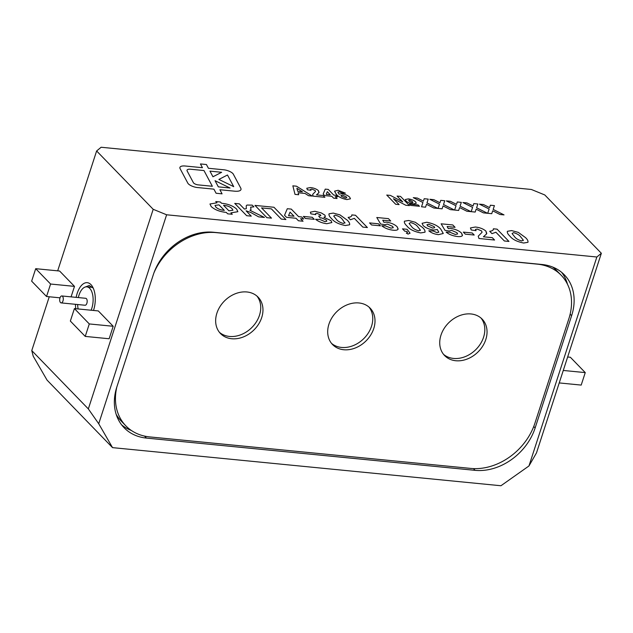 <?xml version="1.0" encoding="UTF-8"?>
<svg xmlns="http://www.w3.org/2000/svg" width="633" height="633" viewBox="0 0 633 633"><rect width="100%" height="100%" fill="white"/><g stroke="black" fill="none" stroke-linecap="round" stroke-linejoin="round"><path stroke-width="0.95" d="M261.714 317.56A26.167 20.675 135.9 0 0 258.09 297.146A26.167 20.675 135.9 0 0 224.921 300.517A26.167 20.675 135.9 0 0 220.529 333.575A26.167 20.675 135.9 0 0 243.159 337.025A26.167 20.675 135.9 0 0 261.714 317.56M256.919 296.046A26.167 20.675 -44.1 0 1 259.483 315.258A26.167 20.675 -44.1 0 1 219.469 332.365M485.796 339.549A26.167 20.675 135.9 0 0 482.172 319.135A26.167 20.675 135.9 0 0 448.995 322.506A26.167 20.675 135.9 0 0 444.611 355.564A26.167 20.675 135.9 0 0 467.241 359.022A26.167 20.675 135.9 0 0 485.796 339.549M481.001 318.035A26.167 20.675 -44.1 0 1 483.565 337.247A26.167 20.675 -44.1 0 1 443.551 354.361M373.755 328.551A26.167 20.675 135.9 0 0 370.131 308.136A26.167 20.675 135.9 0 0 336.954 311.515A26.167 20.675 135.9 0 0 332.57 344.566A26.167 20.675 135.9 0 0 355.2 348.023A26.167 20.675 135.9 0 0 373.755 328.551M368.96 307.045A26.167 20.675 -44.1 0 1 371.524 326.248A26.167 20.675 -44.1 0 1 331.51 343.363M116.804 387.079A55.815 44.104 135.9 0 0 125.864 425.867A55.815 44.104 135.9 0 0 149.72 436.912L470.897 468.428A55.815 44.104 135.9 0 0 534.917 423.216L568.861 318.731A55.815 44.104 135.9 0 0 561.131 275.189A55.815 44.104 135.9 0 0 537.275 264.143L216.09 232.62A55.815 44.104 135.9 0 0 153.993 272.728M116.179 414.346A55.815 44.104 135.9 0 0 121.401 421.262L125.864 425.867M561.131 275.189L556.66 270.584A55.815 44.104 135.9 0 0 552.696 267.063M61.828 295.959L85.724 298.301A3.489 1.78 95.6 0 1 86.871 303.31A3.489 1.78 95.6 0 1 85.044 305.248L61.14 302.898A3.489 1.78 -84.4 0 0 62.976 300.96A3.489 1.78 -84.4 0 0 61.828 295.959A3.489 1.78 -84.4 0 0 59.716 299.251A3.489 1.78 -84.4 0 0 61.14 302.898M91.097 310.225A15.002 7.643 -84.4 0 0 91.785 308.374A15.002 7.643 -84.4 0 0 86.848 286.844A15.002 7.643 -84.4 0 0 78.334 297.573M77.653 304.52A15.002 7.643 -84.4 0 0 78.144 308.951M187.044 170.166L187.044 170.158A6.979 2.382 18 0 0 187.178 171.037L193.405 182.7A3.489 1.187 18 0 0 193.666 183.048A3.489 1.187 18 0 0 198.137 184.876L212.356 186.276L203.968 170.546L190.699 169.248A6.979 2.382 18 0 0 187.044 170.158A6.979 2.382 18 0 0 187.044 170.166A6.979 2.382 18 0 0 187.178 171.045L193.405 182.708A3.489 1.187 18 0 0 193.666 183.048A3.489 1.187 18 0 0 198.145 184.876L212.356 186.268M188.373 183.871A6.979 2.382 18 0 0 197.322 187.526L213.899 189.148L216.082 193.247L222.064 193.84L219.88 189.734L234.558 191.174A12.209 4.162 18 0 0 240.959 189.576A12.209 4.162 18 0 0 240.722 188.041L233.308 174.138A6.979 2.382 18 0 0 223.829 169.794L208.423 168.283L206.421 164.525L200.439 163.939L202.441 167.698L185.406 166.02A10.468 3.569 18 0 0 179.922 167.397A10.468 3.569 18 0 0 180.128 168.71L187.843 183.174A6.979 2.382 18 0 0 188.373 183.871M93.265 288.181L89.245 285.499L85.091 287.065M93.494 310.463A19.188 9.772 -84.4 0 0 93.573 310.217A19.188 9.772 -84.4 0 0 92.655 286.947A19.188 9.772 -84.4 0 0 76.166 297.36M75.485 304.307A19.188 9.772 -84.4 0 0 75.746 308.722M596.856 257.006L166.621 214.785L98.724 423.746L112.539 447.634L500.948 485.748L528.959 465.967L596.856 257.006L601.35 253.279L536.491 452.888L528.959 465.967M49.255 296.774L31.769 350.587L88.335 408.91L153.194 209.301L96.627 150.971L101.122 147.252L531.356 189.473L544.784 194.956L601.35 253.279M153.194 209.301L166.621 214.785M337.065 198.509L333.615 198.169L331.779 196.277L324.658 195.581L323.178 194.054L325.251 189.125L328.242 189.417L333.741 195.083L336.036 195.312L337.531 196.847L335.229 196.618L337.065 198.509L335.229 196.618M292.85 185.841L296.497 186.197L312.243 196.072L308.587 195.716L305.011 193.437L298.135 192.764L298.681 194.742L295.002 194.378L292.85 185.833L296.497 186.197L312.235 196.072M493.384 229.565L493.376 228.798L497.063 229.162L508.972 241.434L504.374 240.983L495.9 232.24L491.983 233.648L489.697 231.282C492.268 231.013 493.495 230.183 493.376 228.798L497.063 229.154L508.964 241.434M474.204 235.033L465.318 234.163L463.332 232.113L472.218 232.984L474.204 235.033L472.218 232.984L463.332 232.121M438.44 234.653C434.467 234.147 431.255 232.865 428.794 230.816L433.138 231.005L437.102 232.675L438.804 232.169L437.268 229.486L433.874 230.08C429.174 229.375 425.59 227.856 423.105 225.514L422.069 223.314L426.729 222.254C433.407 223.528 438.107 225.839 440.813 229.193L443.274 233.482L438.44 234.653M404.78 231.211L402.493 228.853L407.09 229.304L410.049 233.197L408.071 234.099L406.307 233.071L407.51 232.556L406.932 231.425L404.78 231.211M380.433 225.831L371.547 224.96L369.561 222.911L378.447 223.781L380.433 225.831L378.447 223.781M329.033 213.796L333.274 213.084L339.968 214.88L347.121 220.07C349.099 221.898 349.914 223.473 349.574 224.81L345.333 225.522C338.663 224.217 334.042 221.882 331.47 218.512C329.5 216.692 328.693 215.125 329.033 213.796L333.274 213.084L339.968 214.88M349.709 224.541L349.574 224.81C349.914 223.481 349.099 221.898 347.121 220.078L339.961 214.888M314.245 219.334L305.359 218.464L303.373 216.415L312.259 217.285L314.245 219.334L312.259 217.285L303.373 216.423M266.889 217.681L254.98 205.401L273.978 207.268L285.887 219.54L281.289 219.089L271.367 208.858L261.564 207.901L271.486 218.132L266.889 217.681M215.758 201.555L220.355 202.006L221.574 203.264C227.991 203.905 233.015 205.844 236.655 209.096L237.866 211.707L230.887 212.862L232.264 214.278L227.666 213.827L226.29 212.411C219.88 211.77 214.848 209.832 211.208 206.58L209.966 203.992L216.977 202.813L215.758 201.547L220.355 201.998L221.574 203.264C227.991 203.897 233.015 205.844 236.655 209.088L237.866 211.707M413.333 203.961C410.16 203.557 407.699 202.544 405.959 200.938L405.294 199.545L408.317 198.881C411.482 199.316 413.935 200.329 415.652 201.927L416.269 203.288L413.333 203.961M425.55 207.189L421.523 206.793L422.939 202.52L413.278 197.654L417.313 198.05L423.398 201.12L424.189 198.722L428.217 199.118L426.966 202.916L437.838 208.399L433.811 208.004L426.5 204.317L425.55 207.189M458.648 210.441L454.621 210.045L456.029 205.772L446.376 200.906L450.403 201.302L456.496 204.372L457.287 201.974L461.315 202.37L460.056 206.168L470.936 211.644L466.909 211.248L459.598 207.569L458.648 210.441M491.738 213.685L487.711 213.289L489.127 209.017L479.474 204.15L483.501 204.546L489.586 207.616L490.377 205.219L494.413 205.614L493.154 209.412L504.026 214.896L499.999 214.5L492.696 210.813L491.738 213.685M475.193 212.063L471.166 211.667L472.582 207.395L462.921 202.528L466.948 202.924L473.041 205.994L473.832 203.597L477.86 203.992L476.609 207.79L487.481 213.274L483.454 212.878L476.143 209.191L475.193 212.063M442.095 208.819L438.068 208.423L439.484 204.143L429.831 199.276L433.858 199.672L439.951 202.742L440.734 200.352L444.77 200.748L443.511 204.538L454.391 210.021L450.356 209.626L443.053 205.947L442.095 208.819M395.665 204.261L386.739 195.051L390.411 195.415L402.738 201.903L397.081 196.064L400.523 196.404L409.456 205.614L405.777 205.25L393.449 198.754L399.114 204.601L395.665 204.261M410.722 205.416L409.464 204.119L418.199 204.973L419.457 206.271L410.722 205.416M246.664 215.695L234.756 203.415L239.353 203.866L244.393 209.064L246.316 208.716L246.245 205.772L246.981 205.052L252.219 205.132L253.904 206.864L250.652 207.141L250.984 209.665L249.932 210.283L264.436 217.436L258.636 216.866L250.858 212.522L246.071 210.789L251.261 216.146L246.664 215.695M303.049 221.226L298.452 220.775L296.007 218.258L286.512 217.325L284.534 215.283L287.303 208.716L291.291 209.104L298.618 216.66L301.688 216.961L303.666 219.01L300.604 218.709L303.049 221.226L300.604 218.709M326.865 223.71C322.26 223.125 318.502 221.653 315.598 219.303L319.91 219.461L324.974 221.669L326.857 221.186L326.296 220.039L321.746 217.934L320.092 217.926L318.676 216.067L320.836 215.703L320.44 214.856L316.888 213.329L315.432 213.725L315.796 214.642L310.85 213.835L310.392 212.166L314.87 211.28L321.216 212.902L324.832 215.101L325.402 216.431L323.898 217.348L331.043 220.648L331.866 222.539L326.865 223.71M351.806 215.671L351.806 214.904L355.493 215.267L367.401 227.54L362.804 227.089L354.322 218.345L350.413 219.754L348.126 217.388C350.698 217.119 351.924 216.296 351.806 214.904L355.493 215.26L367.393 227.54M393.148 230.214C388.504 229.637 384.706 228.157 381.762 225.775L385.489 225.902L390.972 228.149L393.267 227.651L392.634 226.4L387.341 224.09L384.911 224.699L380.615 224.019L376.785 217.499L388.433 218.638L390.719 220.996L382.767 220.221L383.954 222.318L386.454 222.151C391.186 222.887 394.763 224.438 397.176 226.804L398.03 229.265C397.437 230.167 395.807 230.483 393.148 230.214M398.141 229.004L397.176 226.804C394.763 224.438 391.186 222.887 386.454 222.151L383.954 222.318M404.416 221.194L408.657 220.482L415.351 222.278L422.504 227.469C424.482 229.296 425.297 230.871 424.957 232.208L420.716 232.92C414.045 231.615 409.424 229.281 406.853 225.91C404.883 224.09 404.076 222.523 404.416 221.194L408.657 220.482L415.351 222.278M425.091 231.939L424.957 232.208C425.297 230.879 424.482 229.296 422.504 227.476L415.351 222.286M457.501 236.528C452.856 235.951 449.058 234.471 446.115 232.089L449.841 232.216L455.325 234.463L457.619 233.965L456.986 232.715L451.693 230.404L449.264 231.021L444.967 230.333L441.138 223.813L452.785 224.952L455.072 227.318L447.112 226.535L448.299 228.632L450.807 228.466C455.538 229.201 459.107 230.752 461.528 233.118L462.383 235.579C461.789 236.481 460.159 236.797 457.501 236.528M462.494 235.318L461.528 233.118C459.107 230.752 455.538 229.201 450.807 228.466L448.299 228.64L447.112 226.535M483.398 236.789L492.276 237.66L494.571 240.026L478.944 238.491L478.239 236.172L482.077 232.279L481.61 230.95L477.211 229.059L475.462 229.431L476.056 230.657L471.237 229.977L470.438 227.943L475.328 227.025C479.751 227.492 483.272 228.845 485.899 231.085L486.571 233.933L483.398 236.789L492.276 237.66L494.563 240.026M486.793 233.474L485.899 231.085C483.272 228.845 479.743 227.492 475.328 227.025L470.43 227.951M507.381 231.298L511.614 230.586L518.308 232.382L525.469 237.573C527.439 239.401 528.262 240.975 527.922 242.312L523.681 243.025C517.011 241.719 512.39 239.385 509.818 236.014C507.848 234.194 507.033 232.627 507.381 231.298L511.614 230.586L518.308 232.382L525.469 237.573C527.439 239.401 528.262 240.983 527.914 242.312L528.057 242.043M316.5 194.893L323.162 195.542L324.879 197.314L313.161 196.159L312.631 194.426L315.511 191.506L315.163 190.509L311.863 189.093L310.55 189.37L311.001 190.288L307.385 189.773L306.783 188.254L310.447 187.566C313.762 187.914 316.405 188.927 318.375 190.612L318.882 192.749L316.5 194.885L323.162 195.542L324.879 197.314M319.048 192.4L318.375 190.612C316.405 188.935 313.762 187.914 310.447 187.566L306.776 188.262M334.533 191.166L338.149 190.288L345.396 193.168L342.144 193.025L339.193 191.775L337.895 192.163L339.059 194.165L341.551 193.714C345.08 194.236 347.786 195.375 349.661 197.132L350.46 198.794L346.939 199.585C341.939 198.627 338.426 196.895 336.392 194.386L334.533 191.166L338.149 190.28L345.396 193.168M74.488 286.377L59.605 271.027L35.701 268.685L31.65 281.155L46.533 296.505L50.593 284.027L74.488 286.377L71.086 296.861M35.701 268.685L50.593 284.027M113.196 326.28L98.305 310.93L74.409 308.587L70.35 321.066L85.233 336.408L89.293 323.938L113.196 326.28L109.137 338.758L85.233 336.408M74.409 308.587L89.293 323.938M112.539 447.634L47.048 380.101L33.225 356.213L31.769 350.587M567.651 356.996L570.373 357.257L585.256 372.608L581.197 385.086L559.224 382.925M563.275 370.455L585.256 372.608M60.016 297.827L46.533 296.505M146.476 438.091L475.122 470.343A52.325 41.343 135.9 0 0 535.138 427.955L571.623 315.677A52.325 41.343 135.9 0 0 564.367 274.849A52.325 41.343 135.9 0 0 542.006 264.491L213.361 232.24A52.325 41.343 135.9 0 0 153.336 274.627L116.86 386.905A52.325 41.343 135.9 0 0 124.108 427.734A52.325 41.343 135.9 0 0 146.476 438.091L144.53 436.082M96.627 150.971L57.682 270.837M121.663 424.901A52.325 41.343 135.9 0 0 131.276 430.424M567.508 284.288A52.325 41.343 135.9 0 0 561.613 272.309M98.724 423.746L88.335 408.91M487.711 213.289L489.127 209.017M479.482 204.158L483.501 204.546L489.586 207.616L490.377 205.219L494.405 205.622M493.154 209.42L504.018 214.896M471.166 211.667L472.582 207.395M462.929 202.528L466.948 202.924L473.041 205.994L473.832 203.597L477.86 204M476.609 207.79L487.473 213.266M454.621 210.045L456.029 205.772M446.384 200.906L450.403 201.302L456.496 204.372L457.287 201.974L461.315 202.37M460.056 206.168L470.928 211.644M438.068 208.423L439.484 204.143M429.839 199.284L433.858 199.672L439.943 202.75L440.734 200.352L444.77 200.748M443.511 204.546L454.375 210.021M421.523 206.793L422.939 202.52M413.286 197.662L417.313 198.05L423.398 201.12L424.189 198.722L428.217 199.126M426.966 202.924L437.83 208.399M386.739 195.051L390.411 195.415L402.738 201.903M397.081 196.072L400.523 196.404L409.448 205.614M393.449 198.762L399.106 204.594M405.294 199.545L408.317 198.881C411.482 199.316 413.927 200.337 415.652 201.927L416.269 203.288M408.673 200.297L409.345 201.421L412.075 202.774L412.938 202.568L412.281 201.452L409.583 200.068L408.673 200.297L409.345 201.429L412.075 202.774L412.938 202.568M409.464 204.119L418.199 204.973M418.191 204.981L419.45 206.271M232.256 214.278L230.887 212.862M209.966 203.992L216.977 202.813M214.991 205.409L215.877 207.118C217.879 208.961 220.688 210.045 224.304 210.37L218.963 204.855L214.991 205.409L215.885 207.11C217.879 208.961 220.688 210.045 224.304 210.362M223.56 205.306L228.901 210.821L232.952 210.235L231.979 208.558C229.977 206.706 227.176 205.63 223.56 205.306L228.901 210.821L232.952 210.235M234.756 203.415L239.353 203.866L244.385 209.064L246.316 208.716M246.245 205.772L246.981 205.052L252.219 205.132L253.896 206.856M250.652 207.141L250.984 209.665M249.932 210.291L264.428 217.436M246.071 210.797L251.254 216.146M254.98 205.401L273.978 207.268L285.879 219.54M261.564 207.901L271.478 218.132M284.534 215.283L287.303 208.716L291.291 209.104M291.291 209.112L298.618 216.66M298.618 216.668L301.688 216.961M301.68 216.969L303.666 219.01M288.553 215.671L294.021 216.217L290.056 212.126L288.553 215.671L294.021 216.209M315.606 219.303L319.91 219.461L324.974 221.677L326.857 221.186M318.676 216.067L320.836 215.711M315.432 213.725L315.788 214.642M310.384 212.166L314.87 211.28L321.216 212.902L324.832 215.101L325.402 216.431M323.898 217.348L331.043 220.648L331.866 222.547M333.718 216.075L336.091 218.994C337.302 220.901 339.723 222.397 343.347 223.473L344.882 222.539M344.961 223.109L342.524 219.619C341.314 217.712 338.892 216.217 335.261 215.133L333.726 216.067L336.091 218.994C337.302 220.893 339.723 222.389 343.347 223.473L344.89 222.531M348.126 217.396C350.698 217.127 351.924 216.296 351.806 214.904M369.569 222.919L378.447 223.789M381.77 225.775L385.489 225.902L390.972 228.149L393.267 227.658M376.785 217.499L388.433 218.638L390.719 220.996M382.759 220.221L383.946 222.325M402.493 228.853L407.09 229.304L410.049 233.197M406.315 233.071L407.51 232.564M409.1 223.473L411.474 226.392C412.684 228.291 415.106 229.787 418.73 230.871L420.265 229.937L417.907 227.018C416.696 225.111 414.275 223.615 410.643 222.531L409.108 223.465L411.474 226.385C412.684 228.299 415.106 229.795 418.73 230.871L420.272 229.929L420.344 230.507M428.802 230.816L433.138 231.005L437.102 232.675L438.804 232.169M422.069 223.314L426.729 222.254C433.407 223.528 438.099 225.846 440.813 229.201L443.274 233.49M426.966 224.691L427.599 225.862L432.727 228.117L434.713 227.69L434.191 226.654L428.81 224.311L426.966 224.691L427.599 225.87L432.727 228.109L434.713 227.682M446.123 232.089L449.841 232.216L455.325 234.463L457.619 233.973M441.138 223.813L452.785 224.952L455.072 227.318M478.239 236.172L482.077 232.279M475.462 229.431L476.056 230.657M489.697 231.282C492.268 231.021 493.495 230.19 493.376 228.798M512.065 233.577L514.439 236.497C515.65 238.396 518.063 239.891 521.695 240.975L523.23 240.042L520.872 237.122C519.661 235.215 517.24 233.719 513.6 232.635L512.065 233.569L514.431 236.497C515.642 238.404 518.063 239.899 521.695 240.975L523.23 240.034L523.309 240.611M298.127 192.764L298.681 194.742M296.869 188.262L297.724 191.332L302.432 191.799L296.869 188.262L297.724 191.34L302.432 191.799M312.631 194.426L315.511 191.506M310.55 189.37L310.993 190.288M323.178 194.054L325.251 189.125L328.242 189.417L333.741 195.091L336.036 195.312L337.524 196.847M326.193 194.347L330.291 194.75L327.316 191.68L326.193 194.347L330.291 194.742M337.895 192.163L339.059 194.173L341.551 193.714C345.08 194.236 347.786 195.375 349.661 197.14L350.46 198.794M340.958 195.526L341.345 196.277L345.381 198.042L346.773 197.749L346.298 196.887L342.461 195.193L340.958 195.526L341.345 196.285L345.381 198.042L346.773 197.749M240.959 189.583A12.209 4.162 18 0 0 240.722 188.041L233.3 174.146A6.979 2.382 18 0 0 223.829 169.794L208.423 168.283L206.421 164.525L200.439 163.939M219.88 189.742L222.064 193.84M202.441 167.698L185.406 166.028A10.468 3.569 18 0 0 179.922 167.397M218.899 179.432L233.712 186.664L227.484 174.993L218.899 179.432L233.712 186.656M215.054 180.698L218.338 186.854L230.032 188.009L215.054 180.698L218.338 186.862L230.032 188.001M209.95 171.139L212.957 176.781L221.653 172.287L209.95 171.132L212.957 176.773L221.653 172.287M570.143 314.158L571.623 315.677M533.738 426.507L535.138 427.955M473.437 468.61L475.122 470.343M86.848 286.844L92.663 287.414"/></g></svg>
